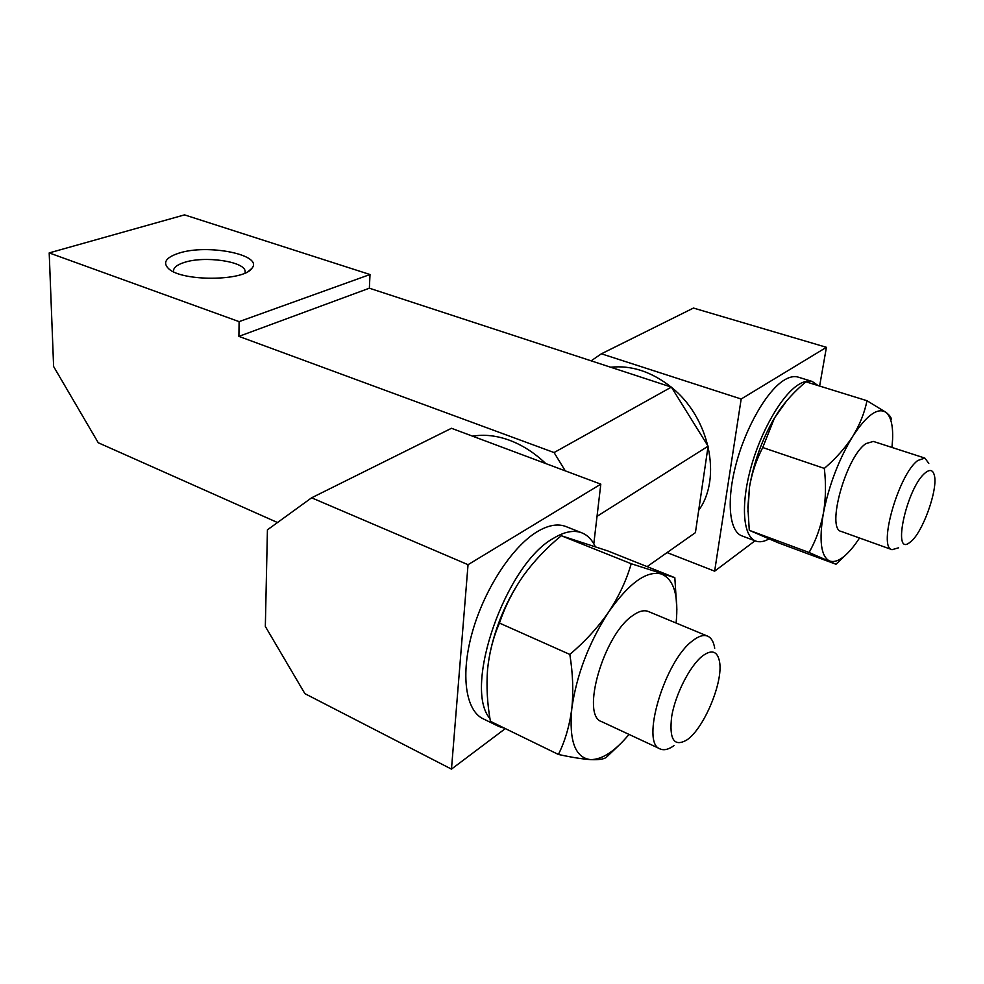<?xml version="1.0" encoding="UTF-8"?>
<svg xmlns="http://www.w3.org/2000/svg" width="984" height="984" viewBox="0 0 984 984"><rect width="100%" height="100%" fill="white"/><g stroke="black" fill="none" stroke-linecap="round" stroke-linejoin="round"><path stroke-width="1.48" d="M569.822 654.434L499.442 623.069C505.124 606.279 513.119 590.462 523.439 575.615C534.177 560.905 546.797 547.608 561.286 535.726L607.694 550.892L674.827 577.682L631.224 563.734C626.5 580.105 619.047 596.095 608.862 611.704C598.186 627.165 585.173 641.408 569.822 654.434C572.909 673.622 573.574 691.752 571.778 708.837C569.515 725.897 565.062 741.1 558.408 754.457C571.519 757.323 582.208 759.033 590.474 759.611C598.321 759.968 603.561 759.242 606.206 757.459L618.715 745.491M561.286 535.726L631.224 563.734M676.106 623.032C678.812 595.627 673.892 579.281 661.334 573.979C646.685 570.376 629.194 582.946 608.862 611.704C588.838 642.675 576.476 675.049 571.778 708.837C568.924 740.792 575.16 757.717 590.474 759.611C602.048 759.709 614.902 751.309 629.034 734.421M824.321 468.396L762.723 447.536L774.469 418.077L778.086 412.173C785.65 401.091 794.937 390.968 805.945 381.817L866.99 400.722C864.53 412.862 859.782 424.731 852.747 436.355C845.293 447.88 835.822 458.569 824.321 468.396C826.13 484.03 825.822 499.023 823.374 513.365C820.508 527.719 815.748 540.769 809.094 552.491L835.994 564.25L844.801 555.812M891.209 419.492C891.627 417.88 889.905 415.519 886.055 412.407L866.99 400.722M891.971 447.449L892.586 439.454C893.115 425.605 890.938 416.589 886.055 412.407C877.851 407.056 866.744 415.039 852.747 436.355C838.762 459.503 828.971 485.173 823.374 513.365C818.922 540.425 820.927 556.28 829.401 560.942C836.388 563.389 845.01 557.805 855.268 544.189L859.549 538.014M762.723 447.536C756.29 460.02 751.874 473.218 749.476 487.142L747.877 507.277L749.279 530.314L778.344 542.836L835.994 564.25M749.279 530.314L809.094 552.491M786.769 400.685L774.297 418.237C761.997 439.663 753.732 462.628 749.476 487.142L747.914 511.742M499.442 623.069C493.181 637.534 489.22 653.019 487.56 669.526C486.293 686.401 487.24 703.671 490.413 721.321L558.408 754.457M524.779 573.746L523.439 575.615C506.908 599.453 495.69 625.652 489.761 654.225M472.578 436.17C484.288 434.215 496.588 435.568 509.491 440.254C522.393 445.076 534.484 452.849 545.776 463.562M311.608 497.806L267.427 529.835L265.336 626.464L304.905 693.659L451.471 769.119L468.04 564.693L311.608 497.806L451.496 428.286L600.806 484.153L593.807 543.795M698.677 510.376C722.305 477.818 709.439 417.327 671.543 387.401M671.076 387.019C651.556 371.681 631.421 365.089 610.67 367.229M667.054 552.59L714.642 571.175L741.173 399.012L601.396 353.797L591.126 360.833M819.623 386.06L826.425 347.303L693.449 308.053L601.396 353.797M741.173 399.012L826.425 347.303M818.122 385.593L812.206 381.46L797.999 377.069C794.039 375.913 789.463 376.909 784.297 380.045C767.139 390.341 745.958 426.81 736.118 463.907C726.18 501.041 729.255 531.618 742.084 535.948L755.933 541.126C759.709 542.43 764.014 541.717 768.848 538.986M714.642 571.175L755.048 540.794M468.04 564.693L600.806 484.153M566.169 526.649L565.689 526.452C557.584 523.414 548.014 525.21 536.981 531.827C512.147 546.846 484.448 589.133 472.406 631.9C460.254 674.704 465.555 710.768 483.328 718.886L499.023 726.549L504.706 728.283M451.471 769.119L505.346 728.591M565.283 470.869L554.066 452.554L238.903 336.38L239.1 321.633L49.2 252.913L53.616 366.515L98.252 442.751L277.5 522.529M49.2 252.913L184.537 214.881L370.009 274.524L369.357 288.201L671.371 387.106L708.099 446.183L695.417 532.639L647.115 566.624M597.03 516.342L708.099 446.183M554.066 452.554L671.371 387.106M238.903 336.38L369.357 288.201M239.1 321.633L370.009 274.524M178.682 253.232C165.607 257.574 162.348 262.826 168.928 268.976C182.655 281.621 243.552 281.153 251.695 268.521C264.561 255.065 207.722 243.478 178.682 253.232M595.197 546.501C591.987 539.638 587.51 535.087 581.741 532.811C573.758 529.822 564.287 531.68 553.316 538.396C505.678 564.336 462.652 687.459 489.971 718.64M493.685 722.908L499.023 726.549M812.206 381.46C808.307 380.328 803.805 381.349 798.676 384.523C781.677 394.953 760.521 431.656 750.546 468.938C740.472 506.243 743.301 536.87 755.933 541.126M674.827 577.682L676.881 609.895M925.575 472.615C906.879 486.625 891.258 558.137 910.003 542.245C922.254 534.152 938.687 488.396 934.185 474.768C932.783 469.946 929.917 469.233 925.575 472.615M928.798 463.39L924.849 458.077L917.875 460.463C898.749 473.858 877.58 547.916 892.07 549.687L898.576 547.805M924.849 458.077L873.349 441.422L865.981 443.599C846.031 456.367 825.834 529.269 841.32 531.471L892.07 549.687M702.109 656.266C689.747 666.229 675.491 694.187 671.74 716.131C668.948 739.464 674.04 747.373 687.016 739.857C704.064 728.369 723.375 681.924 719.562 661.838C717.484 650.953 711.666 649.096 702.109 656.266M714.704 648.247C713.671 641.752 711.284 637.706 707.533 636.107C703.511 634.569 698.542 636.131 692.613 640.793C664.557 660.953 640.141 743.769 660.313 748.996C664.077 750.595 668.653 749.464 674.028 745.601M707.533 636.107L648.259 611.458C643.966 609.797 638.764 611.187 632.65 615.615C603.672 634.643 580.351 715.774 601.753 721.69L660.313 748.996M245.09 273.011L245.151 271.203C244.352 261.289 204.328 255.643 184.192 262.47C176.628 264.905 173.073 267.955 173.565 271.609L173.614 271.805M581.741 532.811L565.689 526.452M248.62 271.129L251.695 268.521M245.151 271.203L245.127 272.851"/></g></svg>
